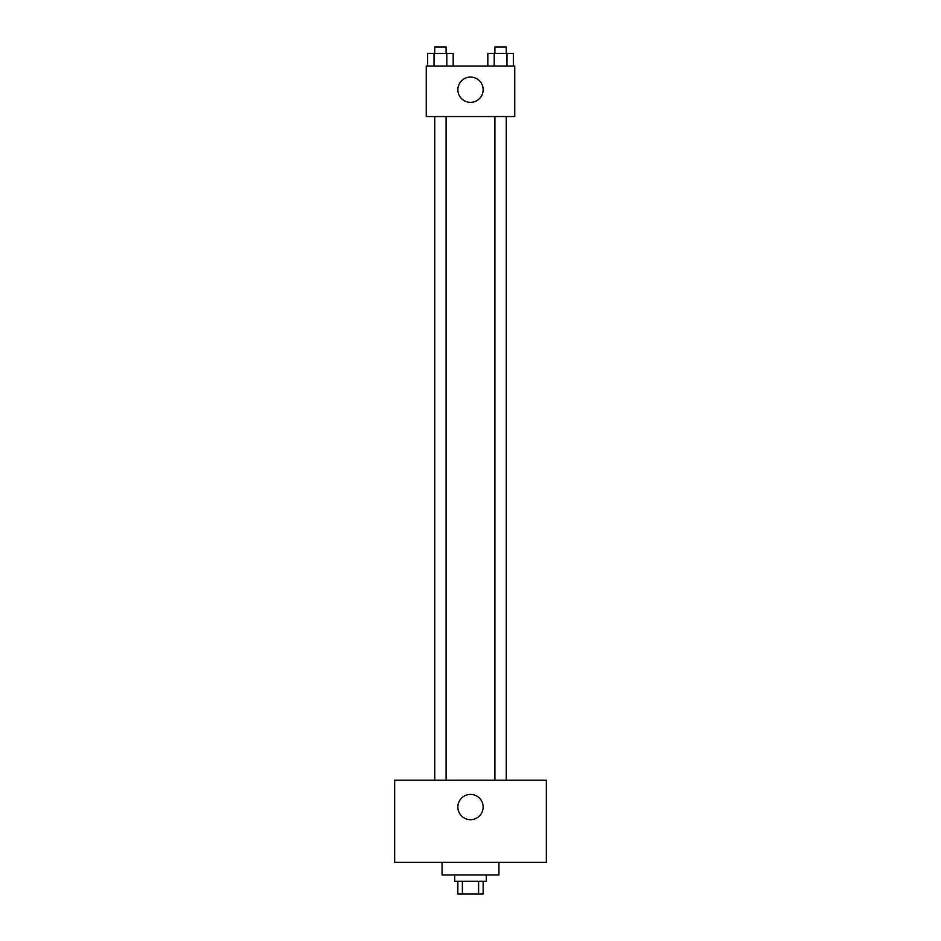 <?xml version="1.0" encoding="UTF-8"?>
<svg xmlns="http://www.w3.org/2000/svg" width="941" height="941" viewBox="0 0 941 941"><rect width="100%" height="100%" fill="white"/><g stroke="black" fill="none" stroke-linecap="round" stroke-linejoin="round"><path stroke-width="1.41" d="M478.604 881.305L478.604 893.95L457.855 893.95L457.855 881.305M478.604 893.95L483.145 893.95L483.145 881.305M486.297 874.989L486.297 881.305L454.703 881.305L454.703 874.989M462.396 881.305L462.396 893.95M442.058 862.344L442.058 874.989L498.942 874.989L498.942 862.344M546.345 862.344L394.655 862.344L394.655 780.183L546.345 780.183L546.345 862.344M470.5 794.404A12.645 12.645 0 0 1 481.451 813.365A12.645 12.645 0 0 1 459.549 813.365A12.645 12.645 0 0 1 470.5 794.404M494.895 780.183L494.895 116.566M446.105 116.566L446.105 780.183M514.739 116.566L426.261 116.566L426.261 66.011L514.739 66.011L514.739 116.566M483.145 89.713A12.645 12.645 0 0 1 464.184 100.663A12.645 12.645 0 0 1 464.184 78.762A12.645 12.645 0 0 1 483.145 89.713M513.351 66.011L513.351 53.366L487.814 53.366L487.814 66.011M506.964 53.366L506.964 66.011M494.201 53.366L494.201 66.011M494.895 53.366L494.895 47.05L506.27 47.05L506.27 53.366M453.186 66.011L453.186 53.366L427.649 53.366L427.649 66.011M446.799 53.366L446.799 66.011M434.036 53.366L434.036 66.011M434.73 53.366L434.73 47.05L446.105 47.05L446.105 53.366M506.27 780.183L506.27 116.566M434.73 116.566L434.73 780.183"/></g></svg>

